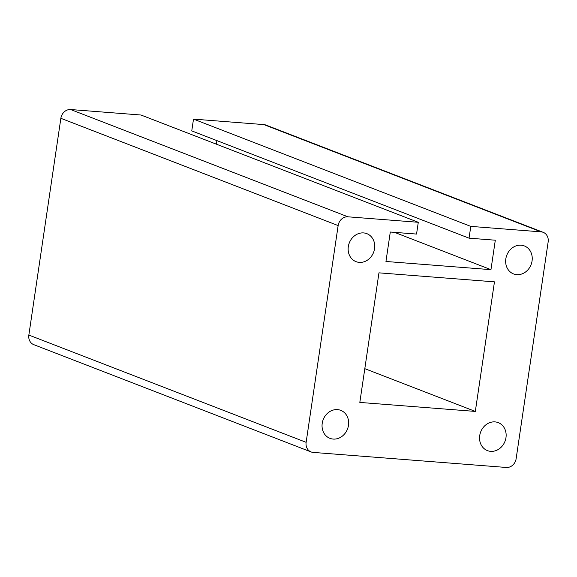 <?xml version="1.0" encoding="UTF-8"?>
<svg xmlns="http://www.w3.org/2000/svg" width="577" height="577" viewBox="0 0 577 577"><rect width="100%" height="100%" fill="white"/><g stroke="black" fill="none" stroke-linecap="round" stroke-linejoin="round"><path stroke-width="0.87" d="M322.218 423.323A15.002 13.033 111.1 0 0 329.936 438.34A15.002 13.033 111.1 0 0 348.472 425.372A15.002 13.033 111.1 0 0 340.762 410.355A15.002 13.033 111.1 0 0 322.218 423.323M348.313 246.624A15.002 13.033 111.1 0 0 356.023 261.641A15.002 13.033 111.1 0 0 359.262 262.376A15.002 13.033 111.1 0 0 374.567 248.673A15.002 13.033 111.1 0 0 366.849 233.656A15.002 13.033 111.1 0 0 348.313 246.624M521.118 245.196A15.002 13.033 111.1 0 0 505.82 258.9A15.002 13.033 111.1 0 0 513.53 273.916A15.002 13.033 111.1 0 0 516.768 274.652A15.002 13.033 111.1 0 0 531.684 262.809A15.002 13.033 111.1 0 0 524.356 245.932A15.002 13.033 111.1 0 0 521.118 245.196M495.023 421.895A15.002 13.033 111.1 0 0 479.725 435.599A15.002 13.033 111.1 0 0 487.435 450.615A15.002 13.033 111.1 0 0 490.674 451.344A15.002 13.033 111.1 0 0 505.589 439.508A15.002 13.033 111.1 0 0 498.261 422.631A15.002 13.033 111.1 0 0 495.023 421.895M475.325 411.423L494.46 281.85L378.959 272.842L359.824 402.421L475.325 411.423L364.808 368.667M548.15 241.943L516.141 458.693A9.6 8.338 -68.9 0 1 506.354 467.464L313.145 452.404A9.6 8.338 -68.9 0 1 311.075 451.935A9.6 8.338 -68.9 0 1 306.135 442.328L338.144 225.578A9.6 8.338 111.1 0 1 347.938 216.808L418.289 222.289L416.551 234.067L390.297 232.026L385.948 261.475L490.955 269.661L495.304 240.205L469.051 238.164L470.789 226.386L541.139 231.867A9.6 8.338 111.1 0 1 543.217 232.336A9.6 8.338 111.1 0 1 548.15 241.943M311.075 451.935L33.783 344.664A9.6 8.338 -68.9 0 1 28.85 335.057L60.859 118.307L338.144 225.578M418.289 222.289L140.997 115.018L70.646 109.536A9.6 8.338 111.1 0 0 60.859 118.307M216.353 144.171L216.88 140.608M469.051 238.164L191.759 130.892L193.504 119.114L263.855 124.596L541.139 231.867M543.217 232.336L265.925 125.065A9.6 8.338 111.1 0 0 263.855 124.596M490.955 269.661L394.524 232.351M470.789 226.386L193.504 119.114M70.646 109.536L347.938 216.808M306.135 442.328L28.85 335.057"/></g></svg>
